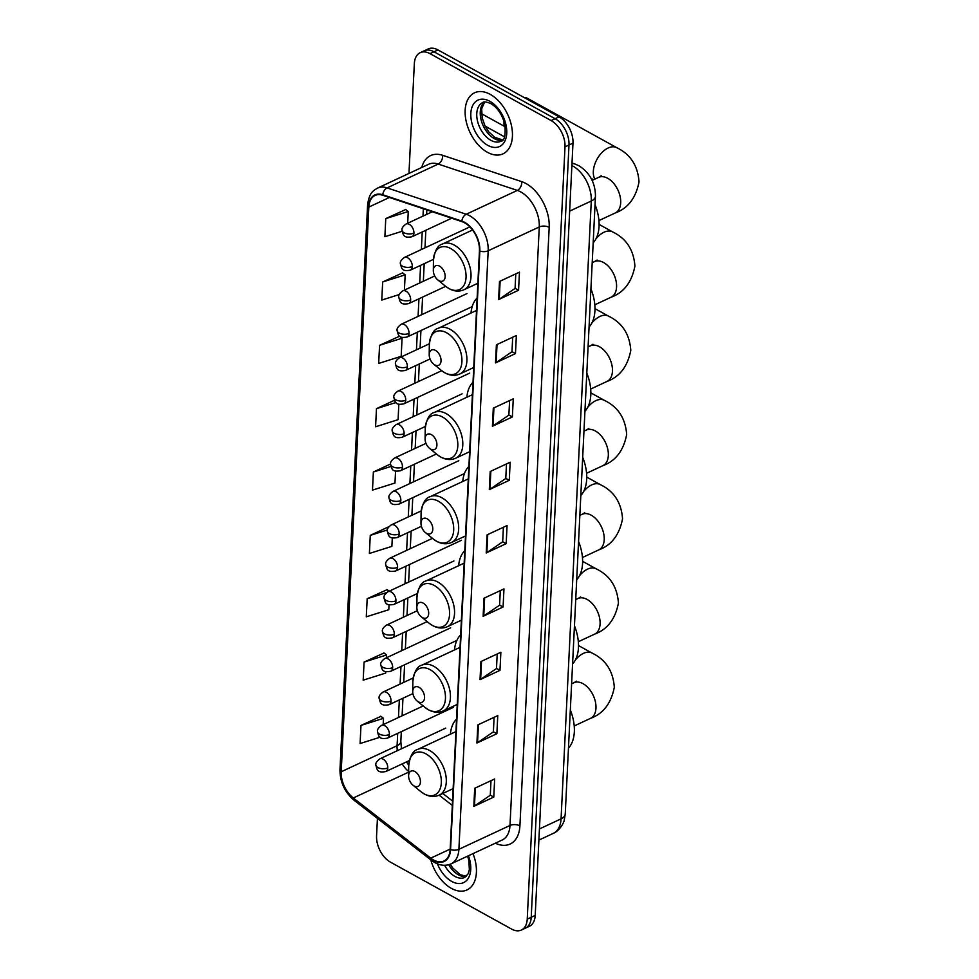 <?xml version="1.0" encoding="UTF-8"?>
<svg xmlns="http://www.w3.org/2000/svg" width="979" height="979" viewBox="0 0 979 979"><rect width="100%" height="100%" fill="white"/><g stroke="black" fill="none" stroke-linecap="round" stroke-linejoin="round"><path stroke-width="1.47" d="M456.544 719.112A37.19 23.043 -115 0 0 450.389 734.177M460.656 634.881A37.19 23.043 -115 0 0 454.513 649.946M464.78 550.651A37.19 23.043 -115 0 0 458.637 565.715M468.904 466.432A37.19 23.043 -115 0 0 462.749 481.484M473.016 382.202A37.19 23.043 -115 0 0 466.873 397.266M477.14 297.971A37.19 23.043 -115 0 0 470.997 313.035M377.429 818.383L376.572 835.882A21.048 13.045 -115 0 0 390.45 862.144L511.576 929.071A21.048 13.045 -115 0 0 521.354 930.05L529.345 926.33A21.048 13.045 -115 0 0 535.207 915.414L572.984 143.118A21.048 13.045 -115 0 0 559.095 116.856L437.98 49.929A21.048 13.045 -115 0 0 428.202 48.95L424.201 50.81A21.048 13.045 -115 0 1 433.991 51.789A21.048 13.045 -115 0 0 424.201 50.81L420.211 52.67A21.048 13.045 -115 0 0 414.337 63.586L408.965 173.43M521.354 930.05A21.048 13.045 -115 0 0 527.228 919.134L565.005 146.85A21.048 13.045 -115 0 0 551.116 120.576L555.105 118.716L433.991 51.789L555.105 118.716A21.048 13.045 -115 0 1 568.995 144.978A21.048 13.045 -115 0 0 555.105 118.716L559.095 116.856M527.228 919.134L531.218 917.274L568.995 144.978L531.218 917.274A21.048 13.045 -115 0 1 525.344 928.19A21.048 13.045 -115 0 0 531.218 917.274L535.207 915.414M490.198 94.351A33.678 20.877 -115 0 0 474.546 92.797A33.678 20.877 -115 0 0 466.114 121.066A33.678 20.877 -115 0 0 487.371 152.271A33.678 20.877 -115 0 0 503.022 153.838A33.678 20.877 -115 0 0 511.454 125.569A33.678 20.877 -115 0 0 490.198 94.351A33.678 20.877 -115 0 0 474.546 92.797A33.678 20.877 -115 0 0 466.114 121.066A33.678 20.877 -115 0 0 487.371 152.271A33.678 20.877 -115 0 0 503.022 153.838A33.678 20.877 -115 0 0 511.454 125.569A33.678 20.877 -115 0 0 490.198 94.351M430.772 859.831A33.678 20.877 -115 0 0 451.368 888.369A33.678 20.877 -115 0 0 467.02 889.923A33.678 20.877 -115 0 0 473.004 853.627A33.678 20.877 -115 0 1 467.02 889.923A33.678 20.877 -115 0 1 451.368 888.369A33.678 20.877 -115 0 1 430.772 859.831M464.633 222.82A22.456 13.914 65 0 1 479.441 250.832L450.169 849.368A22.456 13.914 65 0 1 443.903 861.006A22.456 13.914 65 0 1 430.748 858.155L353.297 797.983A22.456 13.914 65 0 1 341.206 771.77L368.826 207.083A22.456 13.914 65 0 1 375.092 195.433A22.456 13.914 65 0 1 382.777 195.262L461.88 221.609A22.456 13.914 65 0 1 464.633 222.82M464.658 222.343A23.019 14.269 -115 0 0 461.843 221.095L382.728 194.748A23.019 14.269 -115 0 0 368.434 206.863L340.814 771.55A23.019 14.269 -115 0 0 353.199 798.423L430.662 858.595A23.019 14.269 -115 0 0 450.56 849.576L479.832 251.052A23.019 14.269 -115 0 0 464.658 222.343M490.993 780.679L490.283 795.242L474.46 806.023A5.617 2.851 -177.2 0 1 473.824 806.378L493.783 797.065L494.664 778.966L474.705 788.279L473.824 806.378M490.295 795.132L493.783 797.065M494.101 717.326L493.379 731.888L477.556 742.669A5.617 2.851 -177.2 0 1 476.92 743.024L496.879 733.712L497.76 715.612L477.813 724.925L476.92 743.024M493.392 731.79L496.879 733.712M497.197 653.972L496.488 668.535L480.652 679.316A5.617 2.851 -177.2 0 1 480.016 679.671L499.975 670.358L500.869 652.259L480.909 661.571L480.016 679.671M496.488 668.437L499.975 670.358M500.293 590.618L499.584 605.181L483.748 615.962A5.617 2.851 -177.2 0 1 483.124 616.317L503.084 607.004L503.965 588.905L484.005 598.218L483.124 616.317M499.584 605.083L503.084 607.004M515.786 273.863L515.076 288.426L499.241 299.207A5.617 2.851 -177.2 0 1 498.617 299.562L518.564 290.249L519.457 272.15L499.498 281.462L498.617 299.562M515.076 288.315L518.564 290.249M512.69 337.217L511.98 351.767L496.145 362.56A5.617 2.851 -177.2 0 1 495.509 362.915L515.468 353.603L516.361 335.503L496.402 344.816L495.509 362.915M511.98 351.669L515.468 353.603M509.594 400.57L508.872 415.12L493.049 425.914A5.617 2.851 -177.2 0 1 492.413 426.269L512.372 416.956L513.253 398.857L493.294 408.17L492.413 426.269M508.884 415.023L512.372 416.956M506.486 463.911L505.776 478.474L489.953 489.255A5.617 2.851 -177.2 0 1 489.316 489.622L509.276 480.31L510.157 462.21L490.198 471.511L489.316 489.622M505.788 478.376L509.276 480.31M503.39 527.265L502.68 541.828L486.857 552.609A5.617 2.851 -177.2 0 1 486.22 552.964L506.18 543.663L507.061 525.552L487.101 534.864L486.22 552.964M502.68 541.73L506.18 543.663M551.116 120.576L430.001 53.649A21.048 13.045 -115 0 0 420.211 52.67M387.121 589.652L367.174 598.72L366.293 616.819L388.785 609.721L389.03 604.802M384.025 653.005L364.078 662.073L363.185 680.172L385.689 673.075L385.763 671.643M380.929 716.347L360.982 725.427L360.088 743.526L380.06 737.224M394.39 400.301L376.474 408.671L375.581 426.771L398.086 419.673L398.832 404.241M399.518 336.238L379.571 345.318L378.677 363.417L401.182 356.319L402.063 338.22L399.322 336.091M402.614 272.884L382.667 281.964L381.786 300.063L399.236 294.557M405.71 209.53L385.763 218.611L384.882 236.71L402.039 231.301M388.944 526.653L370.27 535.366L369.389 553.465L391.881 546.368L392.298 537.948M390.548 464.009L373.366 472.013L372.485 490.124L394.978 483.014L395.565 471.095M373.366 472.013L390.866 466.493M376.474 408.671L395.92 402.528M379.571 345.318L402.063 338.22M404.413 290.102L405.159 274.866L402.43 272.737M382.667 281.964L405.159 274.866M407.692 223.249L408.267 211.513L405.526 209.396M385.763 218.611L408.267 211.513M370.27 535.366L387.378 529.969M389.128 591.206L386.938 589.505M367.174 598.72L386.644 592.576M386.436 657.79L386.57 654.975L383.829 652.858M364.078 662.073L386.57 654.975M383.168 724.644L383.474 718.329L380.733 716.212M360.982 725.427L383.474 718.329M504.063 121.396A19.641 11.736 118.9 0 0 504.014 122.057A19.641 11.736 118.9 0 0 503.989 122.767A19.641 11.736 118.9 0 0 504.295 126.291M438.886 280.643A8.419 5.213 -115 0 0 445.151 276.678A8.419 5.213 -115 0 0 439.595 266.166A8.419 5.213 -115 0 0 433.33 270.473A8.419 5.213 -115 0 0 437.699 279.835A8.419 5.213 -115 0 0 438.886 280.643M593.176 242.841A38.585 23.912 -115 0 0 595.036 204.599M594.865 179.133A19.641 11.736 -61.1 0 1 593.323 171.423A19.641 11.736 -61.1 0 1 602.073 152.418A19.641 11.736 -61.1 0 1 616.807 147.707L527.485 98.353A19.641 11.736 118.9 0 0 523.961 97.435M434.774 364.873A8.419 5.213 -115 0 0 441.039 360.896A8.419 5.213 -115 0 0 435.484 350.396A8.419 5.213 -115 0 0 429.206 354.704A8.419 5.213 -115 0 0 433.575 364.053A8.419 5.213 -115 0 0 434.774 364.873M589.052 327.059A38.585 23.912 -115 0 0 590.924 288.829M430.65 449.104A8.419 5.213 -115 0 0 436.915 445.127A8.419 5.213 -115 0 0 431.36 434.627A8.419 5.213 -115 0 0 425.094 438.922A8.419 5.213 -115 0 0 429.451 448.284A8.419 5.213 -115 0 0 430.65 449.104M584.928 411.29A38.585 23.912 -115 0 0 586.8 373.06M426.538 533.335A8.419 5.213 -115 0 0 432.791 529.358A8.419 5.213 -115 0 0 427.236 518.858A8.419 5.213 -115 0 0 420.97 523.153A8.419 5.213 -115 0 0 425.339 532.515A8.419 5.213 -115 0 0 426.538 533.335M580.816 495.521A38.585 23.912 -115 0 0 582.689 457.291M422.414 617.565A8.419 5.213 -115 0 0 428.68 613.588A8.419 5.213 -115 0 0 423.124 603.076A8.419 5.213 -115 0 0 416.846 607.384A8.419 5.213 -115 0 0 421.215 616.746A8.419 5.213 -115 0 0 422.414 617.565M576.692 579.752A38.585 23.912 -115 0 0 578.565 541.509M418.29 701.784A8.419 5.213 -115 0 0 424.556 697.819A8.419 5.213 -115 0 0 419 687.307A8.419 5.213 -115 0 0 412.734 691.615A8.419 5.213 -115 0 0 417.103 700.976A8.419 5.213 -115 0 0 418.29 701.784M572.58 663.982A38.585 23.912 -115 0 0 574.44 625.74M414.178 786.015A8.419 5.213 -115 0 0 420.432 782.037A8.419 5.213 -115 0 0 414.888 771.538A8.419 5.213 -115 0 0 408.61 775.845A8.419 5.213 -115 0 0 412.979 785.195A8.419 5.213 -115 0 0 414.178 786.015M568.456 748.201A38.585 23.912 -115 0 0 570.329 709.971M539.441 828.944L561.065 818.848A14.036 7.134 2.8 0 0 565.238 814.1L564.234 820.169C564.332 821.369 560.355 830.473 553.233 833.398A28.061 17.389 -115 0 0 561.065 818.848L591.279 201.013A28.061 17.389 -115 0 0 572.764 166.002A28.061 17.389 -115 0 0 571.883 165.537M569.656 211.109L591.279 201.013A14.036 7.134 2.8 0 0 595.452 196.265L565.238 814.1M437.98 49.929L430.001 53.649M572.984 143.118L565.005 146.85M572.005 163.028L574.893 163.995A14.036 9.496 108.4 0 0 571.981 163.701M421.765 167.47A35.085 21.746 65 0 1 442.63 155.306L521.746 181.653A35.085 21.746 65 0 1 549.182 227.336L519.91 825.86A7.012 3.573 2.8 0 0 509.998 825.468L539.27 226.944A28.061 17.389 -115 0 0 520.755 191.921A28.061 17.389 -115 0 0 517.316 190.403L438.2 164.056A28.061 17.389 -115 0 0 428.594 164.276L377.502 188.115A28.061 17.389 65 0 1 387.109 187.895A7.012 4.748 108.4 0 0 382.728 194.748M519.91 825.86A35.085 21.746 65 0 1 495.337 843.2M502.166 840.019A28.061 17.389 -115 0 0 509.998 825.468L458.894 849.307A28.061 17.389 65 0 1 451.074 863.857L502.166 840.019M442.63 155.306A7.012 4.748 -71.6 0 1 438.2 164.056L387.109 187.895L466.224 214.242A28.061 17.389 65 0 1 469.663 215.759A28.061 17.389 65 0 1 488.178 250.783A7.012 3.573 -177.2 0 1 479.832 251.052M461.843 221.095A7.012 4.748 108.4 0 1 466.224 214.242L517.316 190.403A7.012 4.748 -71.6 0 0 521.746 181.653M377.502 188.115C373.219 190.819 369.279 192.276 367.59 205.039A7.012 3.573 2.8 0 0 368.434 206.863M340.814 771.55A7.012 3.573 -177.2 0 1 339.97 769.739C340.007 782.001 344.681 792.158 354.006 800.198L431.47 860.37C438.115 865.387 444.65 866.537 451.074 863.857M353.199 798.423A7.012 3.512 127.8 0 0 354.006 800.198M430.662 858.595A7.012 3.512 127.8 0 0 431.47 860.37M450.56 849.576A7.012 3.573 2.8 0 0 458.894 849.307L488.178 250.783L539.27 226.944A7.012 3.573 2.8 0 1 549.182 227.336M341.206 771.77L397.095 745.704A22.456 13.914 -115 0 0 397.339 750.685M402.185 763.914A22.456 13.914 -115 0 0 408.659 771.501M353.297 797.983L408.659 772.15M430.748 858.155L450.181 849.087M439.118 795.168L452.322 805.423M368.826 207.083L389.409 197.464M423.344 208.772L422.989 216.114M422.218 231.962L421.362 249.535M420.578 265.382L419.722 282.968M418.951 298.803L418.082 316.388M417.311 332.236L416.454 349.809M415.671 365.656L414.815 383.242M414.044 399.089L413.187 416.662M412.404 432.51L411.547 450.095M410.776 465.943L409.907 483.516M409.136 499.363L408.28 516.949M407.509 532.784L406.64 550.369M405.869 566.217L405.012 583.79M404.229 599.637L403.372 617.223M402.602 633.07L401.733 650.643M400.962 666.491L400.105 684.076M399.334 699.924L398.465 717.497M397.694 733.344L397.095 745.704A12.629 6.425 2.8 0 0 400.839 741.421L401.451 748.776M486.857 552.609L487.738 534.571M489.953 489.255L490.834 471.217M493.049 425.914L493.93 407.876M496.145 362.56L497.026 344.522M499.241 299.207L500.122 281.169M483.748 615.962L484.629 597.924M480.652 679.316L481.533 661.278M477.556 742.669L478.437 724.631M474.46 806.023L475.341 787.985M484.434 102.049A21.391 13.253 -115 0 0 481.264 120.466A21.391 13.253 -115 0 0 494.371 138.675A21.391 13.253 -115 0 0 502.288 140.315M482.733 102.538A21.391 13.253 -115 0 0 477.385 120.49A21.391 13.253 -115 0 0 490.883 140.315A21.391 13.253 -115 0 0 500.82 141.294C504.454 141.135 505.788 135.469 504.846 124.296C502.178 114.519 497.503 107.617 490.822 103.59C486.306 101.779 483.614 101.424 482.733 102.538M487.713 145.32A25.589 15.86 -115 0 0 506.743 133.242A25.589 15.86 -115 0 0 489.867 101.302A25.589 15.86 -115 0 0 470.826 113.393A25.589 15.86 -115 0 0 487.713 145.32M601.216 175.792L598.597 177.383A19.641 12.176 65 0 1 607.726 178.3A19.641 12.176 65 0 1 620.686 202.812A19.641 12.176 65 0 1 615.204 212.994L598.928 220.581M448.786 288.462A23.202 14.379 -115 0 0 466.041 277.498A23.202 14.379 -115 0 0 450.732 248.544A23.202 14.379 -115 0 0 433.452 260.402C434.7 250.624 437.76 245.142 442.606 243.967A25.258 15.652 -115 0 1 454.354 245.142A25.258 15.652 -115 0 1 470.287 268.552A25.258 15.652 -115 0 1 463.96 289.747C459.237 291.815 454.293 291.461 449.128 288.683L445.482 286.198A23.202 14.379 -115 0 0 448.786 288.462M597.092 260.022L594.473 261.613A19.641 12.176 65 0 1 603.602 262.531A19.641 12.176 65 0 1 616.562 287.043A19.641 12.176 65 0 1 611.092 297.224L594.816 304.812M595.881 238.986A19.641 11.736 -61.1 0 1 612.683 231.937L599.099 224.424M444.662 372.681A23.202 14.379 -115 0 0 461.917 361.728A23.202 14.379 -115 0 0 446.62 332.774A23.202 14.379 -115 0 0 429.328 344.632C430.589 334.842 433.636 329.372 438.494 328.198A25.258 15.652 -115 0 1 450.23 329.36A25.258 15.652 -115 0 1 466.175 352.783A25.258 15.652 -115 0 1 459.849 373.978C455.125 376.046 450.181 375.691 445.004 372.913L441.37 370.429A23.202 14.379 -115 0 0 444.662 372.681M592.98 344.253L590.361 345.844A19.641 12.176 65 0 1 599.491 346.75A19.641 12.176 65 0 1 612.45 371.261A19.641 12.176 65 0 1 606.968 381.455L590.692 389.042M591.757 323.217A19.641 11.736 -61.1 0 1 608.559 316.156L594.987 308.654M440.55 456.912A23.202 14.379 -115 0 0 457.805 445.959A23.202 14.379 -115 0 0 442.496 417.005A23.202 14.379 -115 0 0 425.216 428.863C426.465 419.073 429.512 413.591 434.37 412.428A25.258 15.652 -115 0 1 446.106 413.591A25.258 15.652 -115 0 1 462.051 437.001A25.258 15.652 -115 0 1 455.724 458.209C451.001 460.277 446.057 459.922 440.893 457.144L437.246 454.66A23.202 14.379 -115 0 0 440.55 456.912M588.856 428.484L586.237 430.075A19.641 12.176 65 0 1 595.367 430.98A19.641 12.176 65 0 1 608.326 455.492A19.641 12.176 65 0 1 602.844 465.674L586.58 473.273M587.645 407.435A19.641 11.736 -61.1 0 1 604.447 400.387L590.863 392.885M436.426 541.142A23.202 14.379 -115 0 0 453.681 530.19A23.202 14.379 -115 0 0 438.372 501.236A23.202 14.379 -115 0 0 421.092 513.094C422.341 503.304 425.4 497.821 430.246 496.647A25.258 15.652 -115 0 1 441.994 497.821A25.258 15.652 -115 0 1 457.927 521.232A25.258 15.652 -115 0 1 451.613 542.427C446.877 544.508 441.933 544.153 436.769 541.375L433.122 538.891A23.202 14.379 -115 0 0 436.426 541.142M584.732 512.715L582.113 514.305A19.641 12.176 65 0 1 591.255 515.211A19.641 12.176 65 0 1 604.214 539.723A19.641 12.176 65 0 1 598.732 549.904L582.456 557.504M583.521 491.666A19.641 11.736 -61.1 0 1 600.323 484.617L586.739 477.116M432.302 625.373A23.202 14.379 -115 0 0 449.569 614.408A23.202 14.379 -115 0 0 434.26 585.466A23.202 14.379 -115 0 0 416.968 597.325C418.229 587.535 421.276 582.052 426.134 580.877A25.258 15.652 -115 0 1 437.87 582.052A25.258 15.652 -115 0 1 453.815 605.463A25.258 15.652 -115 0 1 447.489 626.658C442.765 628.726 437.821 628.383 432.645 625.593L429.01 623.121A23.202 14.379 -115 0 0 432.302 625.373M580.62 596.933L578.002 598.524A19.641 12.176 65 0 1 587.131 599.442A19.641 12.176 65 0 1 600.09 623.953A19.641 12.176 65 0 1 594.608 634.135L578.332 641.722M579.397 575.897A19.641 11.736 -61.1 0 1 596.199 568.848L582.627 561.346M428.19 709.604A23.202 14.379 -115 0 0 445.445 698.639A23.202 14.379 -115 0 0 430.136 669.685A23.202 14.379 -115 0 0 412.857 681.543C414.105 671.765 417.164 666.283 422.01 665.108A25.258 15.652 -115 0 1 433.758 666.283A25.258 15.652 -115 0 1 449.691 689.693A25.258 15.652 -115 0 1 443.365 710.889C438.641 712.957 433.697 712.602 428.533 709.824L424.886 707.34A23.202 14.379 -115 0 0 428.19 709.604M576.496 681.164L573.878 682.755A19.641 12.176 65 0 1 583.007 683.672A19.641 12.176 65 0 1 595.966 708.184A19.641 12.176 65 0 1 590.496 718.366L574.22 725.953M575.285 660.127A19.641 11.736 -61.1 0 1 592.087 653.079L578.503 645.565M424.066 793.822A23.202 14.379 -115 0 0 441.321 782.87A23.202 14.379 -115 0 0 426.024 753.916A23.202 14.379 -115 0 0 408.732 765.774C409.981 755.984 413.04 750.514 417.898 749.339A25.258 15.652 -115 0 1 429.634 750.501A25.258 15.652 -115 0 1 445.567 773.924A25.258 15.652 -115 0 1 439.253 795.119C434.529 797.187 429.573 796.833 424.409 794.055L420.762 791.57A23.202 14.379 -115 0 0 424.066 793.822M448.7 864.726A21.391 13.253 -115 0 0 458.368 874.773A21.391 13.253 -115 0 0 466.285 876.401M444.613 865.289A21.391 13.253 -115 0 0 454.88 876.401A21.391 13.253 -115 0 0 464.817 877.392L468.182 873.745L469.357 869.633L468.843 860.382L467.607 856.148M437.442 863.87A25.589 15.86 -115 0 0 451.711 881.418A25.589 15.86 -115 0 0 468.06 878.64A25.589 15.86 -115 0 0 468.439 855.756M413.921 233.1A7.012 4.344 -115 0 0 409.295 224.35A7.012 4.344 -115 0 0 406.028 224.02C402.969 226.32 401.623 228.327 401.99 230.041A7.012 3.573 2.8 0 0 404.009 232.708A7.012 3.573 -177.2 0 0 413.921 233.1A7.012 4.344 -115 0 1 411.963 236.747C403.458 238.252 403.385 235.303 401.99 230.041M412.281 266.533A7.012 4.344 -115 0 0 407.656 257.771A7.012 4.344 -115 0 0 404.388 257.453C401.341 259.741 399.995 261.748 400.35 263.461A7.012 3.573 2.8 0 0 402.369 266.141A7.012 3.573 -177.2 0 0 412.281 266.533A7.012 4.344 -115 0 1 410.323 270.167C401.818 271.685 401.757 268.723 400.35 263.461M410.654 299.953A7.012 4.344 -115 0 0 406.016 291.204A7.012 4.344 -115 0 0 402.761 290.873C399.701 293.174 398.355 295.181 398.722 296.894A7.012 3.573 2.8 0 0 400.741 299.562A7.012 3.573 -177.2 0 0 410.654 299.953A7.012 4.344 -115 0 1 408.696 303.588C400.191 305.105 400.117 302.156 398.722 296.894M409.014 333.386A7.012 4.344 -115 0 0 404.388 324.624A7.012 4.344 -115 0 0 401.121 324.306C398.074 326.594 396.728 328.601 397.082 330.315A7.012 3.573 2.8 0 0 399.102 332.995A7.012 3.573 -177.2 0 0 409.014 333.386A7.012 4.344 -115 0 1 407.056 337.021C398.551 338.526 398.49 335.577 397.082 330.315M407.374 366.807A7.012 4.344 -115 0 0 402.748 358.057A7.012 4.344 -115 0 0 399.493 357.727C396.434 360.027 395.088 362.022 395.443 363.747A7.012 3.573 2.8 0 0 397.462 366.415A7.012 3.573 -177.2 0 0 407.374 366.807A7.012 4.344 -115 0 1 405.416 370.441C396.923 371.959 396.85 369.01 395.443 363.747M405.747 400.227A7.012 4.344 -115 0 0 401.121 391.478A7.012 4.344 -115 0 0 397.853 391.159C394.806 393.448 393.448 395.455 393.815 397.168A7.012 3.573 2.8 0 0 395.834 399.836A7.012 3.573 -177.2 0 0 405.747 400.227A7.012 4.344 -115 0 1 403.789 403.874C395.283 405.379 395.21 402.43 393.815 397.168M404.107 433.66A7.012 4.344 -115 0 0 399.481 424.91A7.012 4.344 -115 0 0 396.226 424.58C393.166 426.868 391.82 428.875 392.175 430.601A7.012 3.573 2.8 0 0 394.194 433.269A7.012 3.573 -177.2 0 0 404.107 433.66A7.012 4.344 -115 0 1 402.149 437.295C393.644 438.812 393.582 435.863 392.175 430.601M402.479 467.081A7.012 4.344 -115 0 0 397.841 458.331A7.012 4.344 -115 0 0 394.586 458.001C391.527 460.301 390.18 462.308 390.548 464.022A7.012 3.573 2.8 0 0 392.567 466.689A7.012 3.573 -177.2 0 0 402.479 467.081A7.012 4.344 -115 0 1 400.521 470.728C392.016 472.233 391.943 469.284 390.548 464.022M400.839 500.514A7.012 4.344 -115 0 0 396.214 491.752A7.012 4.344 -115 0 0 392.946 491.434C389.899 493.722 388.553 495.729 388.908 497.442A7.012 3.573 2.8 0 0 390.927 500.122A7.012 3.573 -177.2 0 0 400.839 500.514A7.012 4.344 -115 0 1 398.881 504.148C390.376 505.653 390.315 502.704 388.908 497.442M399.199 533.934A7.012 4.344 -115 0 0 394.574 525.185A7.012 4.344 -115 0 0 391.319 524.854C388.259 527.155 386.913 529.162 387.268 530.875A7.012 3.573 2.8 0 0 389.287 533.543A7.012 3.573 -177.2 0 0 399.199 533.934A7.012 4.344 -115 0 1 397.254 537.569C388.749 539.086 388.675 536.137 387.268 530.875M397.572 567.367A7.012 4.344 -115 0 0 392.946 558.605A7.012 4.344 -115 0 0 389.679 558.287C386.632 560.575 385.285 562.582 385.64 564.296A7.012 3.573 2.8 0 0 387.66 566.976A7.012 3.573 -177.2 0 0 397.572 567.367A7.012 4.344 -115 0 1 395.614 571.002C387.109 572.507 387.035 569.558 385.64 564.296M395.932 600.788A7.012 4.344 -115 0 0 391.306 592.038A7.012 4.344 -115 0 0 388.051 591.708C384.992 594.008 383.646 596.003 384.001 597.728A7.012 3.573 2.8 0 0 386.02 600.396A7.012 3.573 -177.2 0 0 395.932 600.788A7.012 4.344 -115 0 1 393.974 604.422C385.469 605.94 385.408 602.991 384.001 597.728M394.304 634.208A7.012 4.344 -115 0 0 389.666 625.459A7.012 4.344 -115 0 0 386.411 625.14C383.352 627.429 382.006 629.436 382.373 631.149A7.012 3.573 2.8 0 0 384.392 633.817A7.012 3.573 -177.2 0 0 394.304 634.208A7.012 4.344 -115 0 1 392.346 637.855C383.841 639.36 383.768 636.411 382.373 631.149M392.665 667.641A7.012 4.344 -115 0 0 388.039 658.891A7.012 4.344 -115 0 0 384.771 658.561C381.724 660.849 380.378 662.856 380.733 664.582A7.012 3.573 2.8 0 0 382.752 667.25A7.012 3.573 -177.2 0 0 392.665 667.641A7.012 4.344 -115 0 1 390.707 671.276C382.202 672.793 382.14 669.844 380.733 664.582M391.037 701.062A7.012 4.344 -115 0 0 386.399 692.312A7.012 4.344 -115 0 0 383.144 691.982C380.085 694.282 378.738 696.289 379.106 698.003A7.012 3.573 2.8 0 0 381.112 700.67A7.012 3.573 -177.2 0 0 391.037 701.062A7.012 4.344 -115 0 1 389.079 704.709C380.574 706.214 380.501 703.265 379.106 698.003M389.397 734.495A7.012 4.344 -115 0 0 384.771 725.733A7.012 4.344 -115 0 0 381.504 725.415C378.457 727.703 377.111 729.71 377.466 731.423A7.012 3.573 2.8 0 0 379.485 734.103A7.012 3.573 -177.2 0 0 389.397 734.495A7.012 4.344 -115 0 1 387.439 738.129C378.934 739.634 378.873 736.685 377.466 731.423M387.757 767.915A7.012 4.344 -115 0 0 383.132 759.166A7.012 4.344 -115 0 0 379.876 758.835C376.817 761.136 375.471 763.143 375.826 764.856A7.012 3.573 2.8 0 0 377.845 767.524A7.012 3.573 -177.2 0 0 387.757 767.915A7.012 4.344 -115 0 1 385.799 771.55C377.294 773.067 377.233 770.118 375.826 764.856M574.893 163.995L578.968 165.781C589.872 172.842 595.367 183.012 595.452 196.265M553.233 833.398L538.891 840.092M493.746 136.974L502.668 139.936M367.59 205.039L339.97 769.739M426.832 209.934L426.611 214.425M425.841 230.261L424.984 247.846M424.201 263.694L423.344 281.267M422.573 297.114L421.716 314.7M420.933 330.547L420.077 348.12M419.306 363.968L418.437 381.553M417.666 397.401L416.809 414.974M416.038 430.821L415.169 448.406M414.398 464.242L413.542 481.827M412.759 497.675L411.902 515.248M411.131 531.095L410.262 548.681M409.491 564.528L408.635 582.101M407.864 597.949L406.995 615.534M406.224 631.382L405.367 648.955M404.584 664.802L403.727 682.387M402.956 698.223L402.1 715.808M401.317 731.656L400.839 741.421M406.493 761.907L408.745 765.321M442.777 793.467L452.531 801.042M502.423 140.181L496.231 138.614L488.717 131.847L484.838 125.471L482.182 117.761L481.68 108.791L484.629 102.024M615.204 212.994C627.955 208.343 635.897 197.978 639.03 181.886C637.843 165.659 630.439 154.266 616.807 147.707M504.014 121.249L503.989 122.767M593.543 179.744L591.108 178.398M477.862 283.261L463.96 289.747M472.563 229.992L442.606 243.967M437.699 279.835L445.482 286.198M433.33 270.473L433.452 260.402M592.124 180.405L598.597 177.383M611.092 297.224C623.831 292.574 631.773 282.197 634.906 266.117C633.731 249.89 626.315 238.497 612.683 231.937M473.738 367.492L459.849 373.978M476.528 310.453L438.494 328.198M433.575 364.053L441.37 370.429M429.206 354.704L429.328 344.632M592.197 262.678L594.473 261.613M606.968 381.455C619.719 376.805 627.661 366.427 630.794 350.335C629.607 334.12 622.191 322.727 608.559 316.156M469.614 451.723L455.724 458.209M472.404 394.672L434.37 412.428M429.451 448.284L437.246 454.66M425.094 438.922L425.216 428.863M588.085 346.909L590.361 345.844M602.844 465.674C615.595 461.036 623.537 450.658 626.67 434.566C625.483 418.351 618.079 406.958 604.447 400.387M465.502 535.954L451.613 542.427M468.292 478.902L430.246 496.647M425.339 532.515L433.122 538.891M420.97 523.153L421.092 513.094M583.961 431.139L586.237 430.075M598.732 549.904C611.471 545.254 619.413 534.889 622.546 518.797C621.371 502.57 613.955 491.177 600.323 484.617M461.378 620.184L447.489 626.658M464.168 563.133L426.134 580.877M421.215 616.746L429.01 623.121M416.846 607.384L416.968 597.325M579.837 515.358L582.113 514.305M594.608 634.135C607.359 629.485 615.301 619.12 618.434 603.027C617.247 586.8 609.844 575.407 596.199 568.848M457.266 704.403L443.365 710.889M460.044 647.364L422.01 665.108M417.103 700.976L424.886 707.34M412.734 691.615L412.857 681.543M575.725 599.589L578.002 598.524M590.496 718.366C603.235 713.715 611.177 703.338 614.31 687.258C613.123 671.031 605.72 659.638 592.087 653.079M453.142 788.633L439.253 795.119M455.933 731.594L417.898 749.339M412.979 785.195L420.762 791.57M408.61 775.845L408.732 765.774M571.601 683.819L573.878 682.755M466.432 876.278L460.228 874.712L452.714 867.945L450.23 864.212M485.156 126.144L504.528 136.84M451.686 218.207L411.963 236.747M481.57 113.735L505.311 126.854M432.326 211.758L406.028 224.02M433.477 259.362L410.323 270.167M469.896 226.895L404.388 257.453M445.665 286.345L408.696 303.588M434.688 275.98L402.761 290.873M472.172 306.635L407.056 337.021M466.983 293.578L401.121 324.306M430.026 358.963L405.416 370.441M429.353 343.8L399.493 357.727M469.651 373.146L403.789 403.874M441.7 370.698L397.853 391.159M425.351 426.477L402.149 437.295M462.088 393.852L396.226 424.58M436.414 453.975L400.521 470.728M425.975 443.365L394.586 458.001M464.45 473.555L398.881 504.148M458.821 460.705L392.946 491.434M421.411 526.298L397.254 537.569M421.215 510.916L391.319 524.854M461.476 540.273L395.614 571.002M432.449 538.328L389.679 558.287M417.299 593.543L393.974 604.422M453.913 560.979L388.051 591.708M427.162 621.604L392.346 637.855M417.348 610.7L386.411 625.14M456.569 640.547L390.707 671.276M450.646 627.833L384.771 658.561M412.905 693.585L389.079 704.709M413.15 677.994L383.144 691.982M453.301 707.401L387.439 738.129M423.197 705.957L381.504 725.415M409.344 760.573L385.799 771.55M445.739 728.107L379.876 758.835"/></g></svg>
